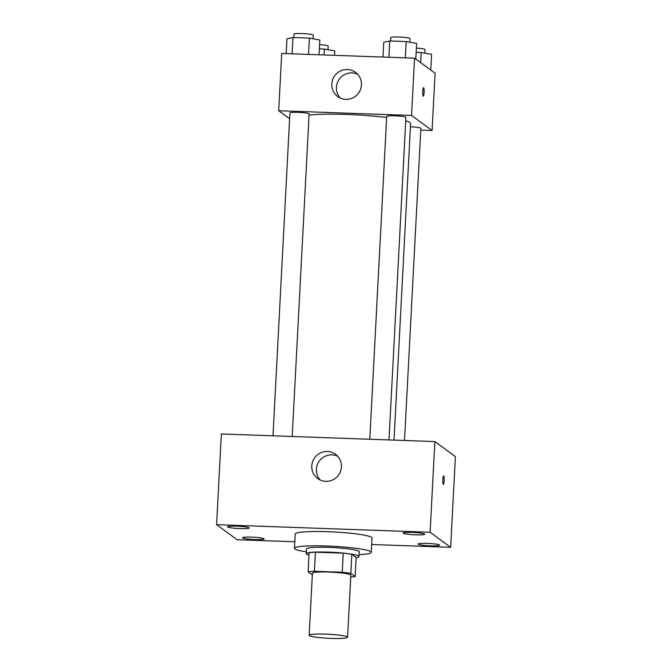 <?xml version="1.0" encoding="UTF-8"?>
<svg xmlns="http://www.w3.org/2000/svg" width="672" height="672" viewBox="0 0 672 672"><rect width="100%" height="100%" fill="white"/><g stroke="black" fill="none" stroke-linecap="round" stroke-linejoin="round"><path stroke-width="1.01" d="M347.348 636.938A19.228 2.016 3 0 1 347.575 637.266A19.228 2.016 3 0 1 328.264 638.282A19.228 2.016 3 0 1 309.162 635.258A19.228 2.016 3 0 1 326.953 634.175A19.228 2.016 3 0 1 347.348 636.938M309.162 635.258L312.421 573.191A19.228 2.016 3 0 1 330.204 572.107A19.228 2.016 3 0 1 350.599 574.871A19.228 2.016 3 0 1 350.826 575.198L347.575 637.266M308.12 571.864L309.12 552.762A25.83 2.713 3 0 1 315.403 552.182L343.241 553.174L342.241 572.275L314.404 571.284A25.83 2.713 3 0 0 308.12 571.864L312.329 574.938M343.241 553.174A25.83 2.713 3 0 1 351.817 554.282L356.126 557.432L355.127 576.534A25.83 2.713 3 0 1 350.734 577.004M355.127 576.534L350.818 573.376A25.83 2.713 3 0 0 342.241 572.275M351.817 554.282L350.818 573.376M356.118 557.584A26.443 2.772 -177 0 0 359.024 556.483A26.443 2.772 -177 0 0 332.766 552.325A26.443 2.772 -177 0 0 306.214 553.711A26.443 2.772 -177 0 0 308.994 555.114M306.214 553.711L306.466 548.94A26.443 2.772 3 0 1 330.918 547.453A26.443 2.772 3 0 1 358.966 551.25A26.443 2.772 3 0 1 359.276 551.704L359.024 556.483M315.403 552.182L314.404 571.284M306.314 551.863A38.464 4.032 3 0 1 294.462 548.31A38.464 4.032 3 0 1 330.036 546.143A38.464 4.032 3 0 1 370.826 551.67A38.464 4.032 3 0 1 371.28 552.334A38.464 4.032 3 0 1 359.125 554.635M294.462 548.31L295.218 533.988A38.464 4.032 3 0 1 330.784 531.821A38.464 4.032 3 0 1 371.582 537.348A38.464 4.032 3 0 1 372.028 538.012L371.28 552.334M236.712 526.193A10.828 1.134 3 0 1 249.178 527.965A10.828 1.134 3 0 1 238.308 528.536A10.828 1.134 3 0 1 227.556 526.831A10.828 1.134 3 0 1 236.712 526.193M412.264 532.434A10.828 1.134 3 0 1 424.729 534.206A10.828 1.134 3 0 1 413.86 534.778A10.828 1.134 3 0 1 403.108 533.072A10.828 1.134 3 0 1 412.264 532.434M427.232 543.388A10.828 1.134 3 0 1 439.69 545.168A10.828 1.134 3 0 1 428.82 545.74A10.828 1.134 3 0 1 418.068 544.034A10.828 1.134 3 0 1 427.232 543.388M251.672 537.146A10.828 1.134 3 0 1 264.138 538.927A10.828 1.134 3 0 1 253.268 539.49A10.828 1.134 3 0 1 242.516 537.793A10.828 1.134 3 0 1 251.672 537.146M371.692 544.513L450.643 547.319L430.114 532.274L216.602 524.681L237.132 539.725L294.806 541.775M450.643 547.319L455.398 456.607L434.868 441.563L221.357 433.969L216.602 524.681M434.868 441.563L430.114 532.274M327.39 451.492A15.028 14.75 126.2 0 1 338.512 475.129A15.028 14.75 126.2 0 1 312.648 461.58A15.028 14.75 126.2 0 1 327.39 451.492M320.191 479.984A15.028 14.75 126.2 0 1 337.613 456.196M443.654 475.91A4.208 0.664 -88 0 1 443.722 475.936A4.208 0.664 -88 0 1 444.158 480.362A4.208 0.664 -88 0 1 443.36 484.319A4.208 0.664 -88 0 1 442.848 480.094A4.208 0.664 -88 0 1 443.654 475.91A4.208 0.664 -88 0 1 443.722 475.936A4.208 0.664 -88 0 1 444.158 480.354A4.208 0.664 -88 0 1 443.352 484.319M405.728 120.842A55.289 5.804 3 0 1 409.954 122.564A55.289 5.804 3 0 1 410.6 123.514L394.01 440.11M309.061 115.063A55.289 5.804 3 0 1 386.644 117.457M389.004 439.933L405.905 117.365A9.618 1.008 -177 0 0 396.362 115.861A9.618 1.008 -177 0 0 386.702 116.365L369.785 439.244M410.432 126.773A9.618 1.008 3 0 1 420.756 128.159A9.618 1.008 3 0 1 420.874 128.327L404.51 440.479M272.992 435.809L289.918 112.921A9.618 1.008 3 0 1 298.805 112.375A9.618 1.008 3 0 1 309.002 113.761A9.618 1.008 3 0 1 309.12 113.929L292.211 436.489M420.781 130.108L432.088 130.502L411.55 115.466L278.695 110.737L289.607 118.734M278.695 110.737L281.702 53.449L414.548 58.17L435.086 73.214L432.088 130.502M414.548 58.17L411.55 115.466M361.452 84.983A15.028 14.75 126.2 0 1 337.747 96.575A15.028 14.75 126.2 0 1 334.723 75.743A15.028 14.75 126.2 0 1 361.452 84.983M423.595 87.746A4.208 0.664 -88 0 1 423.662 87.772A4.208 0.664 -88 0 1 424.099 92.198A4.208 0.664 -88 0 1 423.293 96.155A4.208 0.664 -88 0 1 422.78 91.93A4.208 0.664 -88 0 1 423.595 87.746A4.208 0.664 -88 0 1 423.662 87.772A4.208 0.664 -88 0 1 424.091 92.19A4.208 0.664 -88 0 1 423.293 96.155M340.208 98.028A15.028 14.75 126.2 0 1 357.63 74.239M415.8 59.086L416.623 43.445L406.207 41.538L389.768 40.958L383.746 42.277L382.973 57.053M406.207 41.538L405.35 57.842M389.768 40.958L388.912 57.263M390.659 40.992L390.835 37.582A9.618 1.008 3 0 1 399.722 37.044A9.618 1.008 3 0 1 409.928 38.422A9.618 1.008 3 0 1 410.038 38.59L409.844 42.21M319.057 54.776L319.83 40.001L309.414 38.102L292.975 37.514L286.961 38.833L286.18 53.609M309.414 38.102L308.557 54.398M292.975 37.514L292.118 53.819M293.866 37.548L294.042 34.138A9.618 1.008 3 0 1 302.938 33.6A9.618 1.008 3 0 1 313.135 34.978A9.618 1.008 3 0 1 313.244 35.146L313.06 38.766M430.76 70.048L431.584 54.407L421.168 52.5L416.153 52.324M421.168 52.5L420.63 62.622M416.38 48.09A9.618 1.008 3 0 1 424.889 49.384A9.618 1.008 3 0 1 424.998 49.552L424.813 53.164M334.564 55.331L334.79 50.963L324.374 49.056L319.368 48.88M324.374 49.056L324.064 54.953M319.586 44.646A9.618 1.008 3 0 1 328.096 45.94A9.618 1.008 3 0 1 328.205 46.108L328.02 49.72"/></g></svg>

